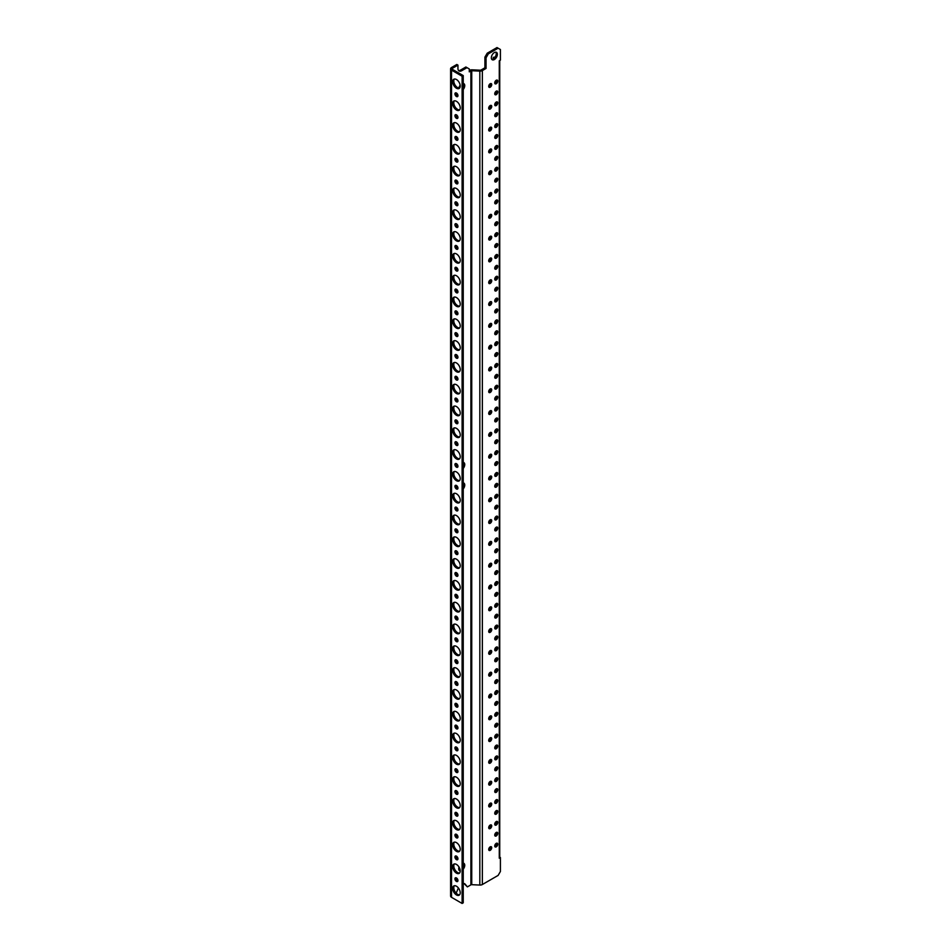 <?xml version="1.0" encoding="UTF-8"?>
<svg xmlns="http://www.w3.org/2000/svg" width="951" height="951" viewBox="0 0 951 951"><rect width="100%" height="100%" fill="white"/><g stroke="black" fill="none" stroke-linecap="round" stroke-linejoin="round"><path stroke-width="1.43" d="M498.134 48.204L497.004 47.55L487.185 53.22L484.915 57.143L486.056 57.797L488.315 53.874L498.134 48.204L500.404 49.511L500.404 60.163L499.275 60.816L499.275 856.887L500.404 857.54L499.275 858.194A1.605 0.927 0 0 0 499.739 857.54L499.739 60.543M464.04 883.527A5.872 3.388 -60 0 1 464.1 883.586L467.369 886.891L470.9 884.858A1.07 0.618 180 0 1 471.744 884.68L479.827 885.06A3.21 1.854 0 0 0 482.359 884.525L498.134 875.407L500.404 871.485L500.404 857.54M462.115 903.45L462.115 76.246L451.535 70.136A3.21 1.854 180 0 1 450.596 68.829L450.596 896.032A3.21 1.854 0 0 0 451.535 897.34L462.115 903.45L463.244 902.796L463.244 75.593L452.296 69.268A1.07 0.618 0 0 1 452.296 68.389L457.954 65.12L457.954 68.52A5.337 3.079 120 0 0 459.06 70.968A5.337 3.079 120 0 0 461.734 70.707L467.024 67.652L469.283 68.959L469.283 71.848L470.9 70.921A1.07 0.618 0 0 1 471.744 70.731L479.827 71.111A3.21 1.854 180 0 0 482.359 70.576L486.056 68.448L484.915 67.794L484.915 57.143M486.056 57.797L486.056 68.448M490.205 850.337A2.14 1.236 120 0 0 491.608 848.458A2.14 1.236 120 0 0 491.275 846.747A2.14 1.236 120 0 0 490.205 846.854A2.14 1.236 120 0 0 488.814 848.732A2.14 1.236 120 0 0 489.135 850.444A2.14 1.236 120 0 0 490.205 850.337M496.244 835.953A2.14 1.236 120 0 0 497.646 834.063A2.14 1.236 120 0 0 497.314 832.351A2.14 1.236 120 0 0 496.244 832.458A2.14 1.236 120 0 0 494.853 834.348A2.14 1.236 120 0 0 495.186 836.06A2.14 1.236 120 0 0 496.244 835.953M488.766 216.59A2.14 1.236 120 0 0 489.135 218.159A2.14 1.236 120 0 0 491.001 217.339A2.14 1.236 120 0 0 491.643 214.938A2.14 1.236 120 0 0 491.275 214.451A2.14 1.236 120 0 0 488.766 216.59M494.365 59.544A4.268 2.473 120 0 0 497.147 55.776A4.268 2.473 120 0 0 496.493 52.353A4.268 2.473 120 0 0 494.365 52.567A4.268 2.473 120 0 0 491.572 56.335A4.268 2.473 120 0 0 492.226 59.758A4.268 2.473 120 0 0 494.365 59.544M490.205 87.23A2.14 1.236 120 0 0 491.608 85.352A2.14 1.236 120 0 0 491.275 83.64A2.14 1.236 120 0 0 490.205 83.747A2.14 1.236 120 0 0 488.814 85.626A2.14 1.236 120 0 0 489.135 87.337A2.14 1.236 120 0 0 490.205 87.23M496.244 83.747A2.14 1.236 120 0 0 497.646 81.857A2.14 1.236 120 0 0 497.314 80.146A2.14 1.236 120 0 0 496.244 80.253A2.14 1.236 120 0 0 494.853 82.143A2.14 1.236 120 0 0 495.186 83.854A2.14 1.236 120 0 0 496.244 83.747M496.244 94.648A2.14 1.236 120 0 0 497.646 92.758A2.14 1.236 120 0 0 497.314 91.046A2.14 1.236 120 0 0 496.244 91.153A2.14 1.236 120 0 0 494.853 93.043A2.14 1.236 120 0 0 495.186 94.755A2.14 1.236 120 0 0 496.244 94.648M496.244 105.549A2.14 1.236 120 0 0 497.646 103.659A2.14 1.236 120 0 0 497.314 101.947A2.14 1.236 120 0 0 496.244 102.054A2.14 1.236 120 0 0 494.853 103.944A2.14 1.236 120 0 0 495.186 105.656A2.14 1.236 120 0 0 496.244 105.549M490.205 109.032A2.14 1.236 120 0 0 491.608 107.154A2.14 1.236 120 0 0 491.275 105.442A2.14 1.236 120 0 0 490.205 105.549A2.14 1.236 120 0 0 488.814 107.427A2.14 1.236 120 0 0 489.135 109.139A2.14 1.236 120 0 0 490.205 109.032M496.244 116.45A2.14 1.236 120 0 0 497.646 114.56A2.14 1.236 120 0 0 497.314 112.848A2.14 1.236 120 0 0 496.244 112.955A2.14 1.236 120 0 0 494.853 114.845A2.14 1.236 120 0 0 495.186 116.557A2.14 1.236 120 0 0 496.244 116.45M496.244 127.351A2.14 1.236 120 0 0 497.646 125.473A2.14 1.236 120 0 0 497.314 123.761A2.14 1.236 120 0 0 496.244 123.856A2.14 1.236 120 0 0 494.853 125.746A2.14 1.236 120 0 0 495.186 127.458A2.14 1.236 120 0 0 496.244 127.351M490.205 130.834A2.14 1.236 120 0 0 491.608 128.956A2.14 1.236 120 0 0 491.275 127.244A2.14 1.236 120 0 0 490.205 127.351A2.14 1.236 120 0 0 488.814 129.229A2.14 1.236 120 0 0 489.135 130.941A2.14 1.236 120 0 0 490.205 130.834M496.244 138.252A2.14 1.236 120 0 0 497.646 136.373A2.14 1.236 120 0 0 497.314 134.662A2.14 1.236 120 0 0 496.244 134.757A2.14 1.236 120 0 0 494.853 136.647A2.14 1.236 120 0 0 495.186 138.359A2.14 1.236 120 0 0 496.244 138.252M496.244 149.152A2.14 1.236 120 0 0 497.646 147.274A2.14 1.236 120 0 0 497.314 145.562A2.14 1.236 120 0 0 496.244 145.669A2.14 1.236 120 0 0 494.853 147.548A2.14 1.236 120 0 0 495.186 149.259A2.14 1.236 120 0 0 496.244 149.152M490.205 152.636A2.14 1.236 120 0 0 491.608 150.757A2.14 1.236 120 0 0 491.275 149.045A2.14 1.236 120 0 0 490.205 149.152A2.14 1.236 120 0 0 488.814 151.031A2.14 1.236 120 0 0 489.135 152.742A2.14 1.236 120 0 0 490.205 152.636M496.244 160.053A2.14 1.236 120 0 0 497.646 158.175A2.14 1.236 120 0 0 497.314 156.463A2.14 1.236 120 0 0 496.244 156.57A2.14 1.236 120 0 0 494.853 158.448A2.14 1.236 120 0 0 495.186 160.16A2.14 1.236 120 0 0 496.244 160.053M496.244 170.954A2.14 1.236 120 0 0 497.646 169.076A2.14 1.236 120 0 0 497.314 167.364A2.14 1.236 120 0 0 496.244 167.471A2.14 1.236 120 0 0 494.853 169.349A2.14 1.236 120 0 0 495.186 171.061A2.14 1.236 120 0 0 496.244 170.954M490.205 174.449A2.14 1.236 120 0 0 491.608 172.559A2.14 1.236 120 0 0 491.275 170.847A2.14 1.236 120 0 0 490.205 170.954A2.14 1.236 120 0 0 488.814 172.832A2.14 1.236 120 0 0 489.135 174.544A2.14 1.236 120 0 0 490.205 174.449M496.244 181.855A2.14 1.236 120 0 0 497.646 179.977A2.14 1.236 120 0 0 497.314 178.265A2.14 1.236 120 0 0 496.244 178.372A2.14 1.236 120 0 0 494.853 180.25A2.14 1.236 120 0 0 495.186 181.962A2.14 1.236 120 0 0 496.244 181.855M496.244 192.756A2.14 1.236 120 0 0 497.646 190.878A2.14 1.236 120 0 0 497.314 189.166A2.14 1.236 120 0 0 496.244 189.273A2.14 1.236 120 0 0 494.853 191.151A2.14 1.236 120 0 0 495.186 192.863A2.14 1.236 120 0 0 496.244 192.756M490.205 196.251A2.14 1.236 120 0 0 491.608 194.361A2.14 1.236 120 0 0 491.275 192.649A2.14 1.236 120 0 0 490.205 192.756A2.14 1.236 120 0 0 488.814 194.646A2.14 1.236 120 0 0 489.135 196.358A2.14 1.236 120 0 0 490.205 196.251M496.244 203.657A2.14 1.236 120 0 0 497.646 201.778A2.14 1.236 120 0 0 497.314 200.067A2.14 1.236 120 0 0 496.244 200.174A2.14 1.236 120 0 0 494.853 202.052A2.14 1.236 120 0 0 495.186 203.764A2.14 1.236 120 0 0 496.244 203.657M490.205 828.535A2.14 1.236 120 0 0 491.608 826.657A2.14 1.236 120 0 0 491.275 824.945A2.14 1.236 120 0 0 490.205 825.052A2.14 1.236 120 0 0 488.814 826.93A2.14 1.236 120 0 0 489.135 828.642A2.14 1.236 120 0 0 490.205 828.535M496.244 825.052A2.14 1.236 120 0 0 497.646 823.162A2.14 1.236 120 0 0 497.314 821.45A2.14 1.236 120 0 0 496.244 821.557A2.14 1.236 120 0 0 494.853 823.435A2.14 1.236 120 0 0 495.186 825.147A2.14 1.236 120 0 0 496.244 825.052M496.244 814.139A2.14 1.236 120 0 0 497.646 812.261A2.14 1.236 120 0 0 497.314 810.549A2.14 1.236 120 0 0 496.244 810.656A2.14 1.236 120 0 0 494.853 812.534A2.14 1.236 120 0 0 495.186 814.246A2.14 1.236 120 0 0 496.244 814.139M490.205 806.733A2.14 1.236 120 0 0 491.608 804.855A2.14 1.236 120 0 0 491.275 803.143A2.14 1.236 120 0 0 490.205 803.238A2.14 1.236 120 0 0 488.814 805.128A2.14 1.236 120 0 0 489.135 806.84A2.14 1.236 120 0 0 490.205 806.733M496.244 803.238A2.14 1.236 120 0 0 497.646 801.36A2.14 1.236 120 0 0 497.314 799.648A2.14 1.236 120 0 0 496.244 799.755A2.14 1.236 120 0 0 494.853 801.634A2.14 1.236 120 0 0 495.186 803.345A2.14 1.236 120 0 0 496.244 803.238M496.244 792.338A2.14 1.236 120 0 0 497.646 790.459A2.14 1.236 120 0 0 497.314 788.748A2.14 1.236 120 0 0 496.244 788.855A2.14 1.236 120 0 0 494.853 790.733A2.14 1.236 120 0 0 495.186 792.445A2.14 1.236 120 0 0 496.244 792.338M490.205 784.932A2.14 1.236 120 0 0 491.608 783.042A2.14 1.236 120 0 0 491.275 781.33A2.14 1.236 120 0 0 490.205 781.437A2.14 1.236 120 0 0 488.814 783.327A2.14 1.236 120 0 0 489.135 785.039A2.14 1.236 120 0 0 490.205 784.932M496.244 781.437A2.14 1.236 120 0 0 497.646 779.558A2.14 1.236 120 0 0 497.314 777.847A2.14 1.236 120 0 0 496.244 777.954A2.14 1.236 120 0 0 494.853 779.832A2.14 1.236 120 0 0 495.186 781.544A2.14 1.236 120 0 0 496.244 781.437M496.244 770.536A2.14 1.236 120 0 0 497.646 768.658A2.14 1.236 120 0 0 497.314 766.946A2.14 1.236 120 0 0 496.244 767.053A2.14 1.236 120 0 0 494.853 768.931A2.14 1.236 120 0 0 495.186 770.643A2.14 1.236 120 0 0 496.244 770.536M490.205 763.13A2.14 1.236 120 0 0 491.608 761.24A2.14 1.236 120 0 0 491.275 759.528A2.14 1.236 120 0 0 490.205 759.635A2.14 1.236 120 0 0 488.814 761.525A2.14 1.236 120 0 0 489.135 763.237A2.14 1.236 120 0 0 490.205 763.13M496.244 759.635A2.14 1.236 120 0 0 497.646 757.757A2.14 1.236 120 0 0 497.314 756.045A2.14 1.236 120 0 0 496.244 756.152A2.14 1.236 120 0 0 494.853 758.03A2.14 1.236 120 0 0 495.186 759.742A2.14 1.236 120 0 0 496.244 759.635M496.244 748.734A2.14 1.236 120 0 0 497.646 746.856A2.14 1.236 120 0 0 497.314 745.144A2.14 1.236 120 0 0 496.244 745.251A2.14 1.236 120 0 0 494.853 747.129A2.14 1.236 120 0 0 495.186 748.841A2.14 1.236 120 0 0 496.244 748.734M490.205 741.328A2.14 1.236 120 0 0 491.608 739.438A2.14 1.236 120 0 0 491.275 737.726A2.14 1.236 120 0 0 490.205 737.833A2.14 1.236 120 0 0 488.814 739.712A2.14 1.236 120 0 0 489.135 741.423A2.14 1.236 120 0 0 490.205 741.328M496.244 737.833A2.14 1.236 120 0 0 497.646 735.955A2.14 1.236 120 0 0 497.314 734.243A2.14 1.236 120 0 0 496.244 734.35A2.14 1.236 120 0 0 494.853 736.229A2.14 1.236 120 0 0 495.186 737.94A2.14 1.236 120 0 0 496.244 737.833M496.244 726.933A2.14 1.236 120 0 0 497.646 725.054A2.14 1.236 120 0 0 497.314 723.342A2.14 1.236 120 0 0 496.244 723.449A2.14 1.236 120 0 0 494.853 725.328A2.14 1.236 120 0 0 495.186 727.039A2.14 1.236 120 0 0 496.244 726.933M490.205 719.515A2.14 1.236 120 0 0 491.608 717.636A2.14 1.236 120 0 0 491.275 715.925A2.14 1.236 120 0 0 490.205 716.032A2.14 1.236 120 0 0 488.814 717.91A2.14 1.236 120 0 0 489.135 719.622A2.14 1.236 120 0 0 490.205 719.515M496.244 716.032A2.14 1.236 120 0 0 497.646 714.153A2.14 1.236 120 0 0 497.314 712.442A2.14 1.236 120 0 0 496.244 712.549A2.14 1.236 120 0 0 494.853 714.427A2.14 1.236 120 0 0 495.186 716.139A2.14 1.236 120 0 0 496.244 716.032M496.244 705.131A2.14 1.236 120 0 0 497.646 703.253A2.14 1.236 120 0 0 497.314 701.541A2.14 1.236 120 0 0 496.244 701.636A2.14 1.236 120 0 0 494.853 703.526A2.14 1.236 120 0 0 495.186 705.238A2.14 1.236 120 0 0 496.244 705.131M490.205 697.713A2.14 1.236 120 0 0 491.608 695.835A2.14 1.236 120 0 0 491.275 694.123A2.14 1.236 120 0 0 490.205 694.23A2.14 1.236 120 0 0 488.814 696.108A2.14 1.236 120 0 0 489.135 697.82A2.14 1.236 120 0 0 490.205 697.713M496.244 694.23A2.14 1.236 120 0 0 497.646 692.352A2.14 1.236 120 0 0 497.314 690.64A2.14 1.236 120 0 0 496.244 690.735A2.14 1.236 120 0 0 494.853 692.625A2.14 1.236 120 0 0 495.186 694.337A2.14 1.236 120 0 0 496.244 694.23M496.244 683.329A2.14 1.236 120 0 0 497.646 681.439A2.14 1.236 120 0 0 497.314 679.727A2.14 1.236 120 0 0 496.244 679.834A2.14 1.236 120 0 0 494.853 681.724A2.14 1.236 120 0 0 495.186 683.436A2.14 1.236 120 0 0 496.244 683.329M490.205 675.911A2.14 1.236 120 0 0 491.608 674.033A2.14 1.236 120 0 0 491.275 672.321A2.14 1.236 120 0 0 490.205 672.428A2.14 1.236 120 0 0 488.814 674.307A2.14 1.236 120 0 0 489.135 676.018A2.14 1.236 120 0 0 490.205 675.911M496.244 672.428A2.14 1.236 120 0 0 497.646 670.538A2.14 1.236 120 0 0 497.314 668.826A2.14 1.236 120 0 0 496.244 668.933A2.14 1.236 120 0 0 494.853 670.824A2.14 1.236 120 0 0 495.186 672.535A2.14 1.236 120 0 0 496.244 672.428M496.244 661.527A2.14 1.236 120 0 0 497.646 659.637A2.14 1.236 120 0 0 497.314 657.926A2.14 1.236 120 0 0 496.244 658.033A2.14 1.236 120 0 0 494.853 659.923A2.14 1.236 120 0 0 495.186 661.634A2.14 1.236 120 0 0 496.244 661.527M490.205 654.11A2.14 1.236 120 0 0 491.608 652.231A2.14 1.236 120 0 0 491.275 650.52A2.14 1.236 120 0 0 490.205 650.627A2.14 1.236 120 0 0 488.814 652.505A2.14 1.236 120 0 0 489.135 654.217A2.14 1.236 120 0 0 490.205 654.11M496.244 650.627A2.14 1.236 120 0 0 497.646 648.737A2.14 1.236 120 0 0 497.314 647.025A2.14 1.236 120 0 0 496.244 647.132A2.14 1.236 120 0 0 494.853 649.022A2.14 1.236 120 0 0 495.186 650.734A2.14 1.236 120 0 0 496.244 650.627M496.244 639.726A2.14 1.236 120 0 0 497.646 637.836A2.14 1.236 120 0 0 497.314 636.124A2.14 1.236 120 0 0 496.244 636.231A2.14 1.236 120 0 0 494.853 638.109A2.14 1.236 120 0 0 495.186 639.821A2.14 1.236 120 0 0 496.244 639.726M490.205 632.308A2.14 1.236 120 0 0 491.608 630.43A2.14 1.236 120 0 0 491.275 628.718A2.14 1.236 120 0 0 490.205 628.825A2.14 1.236 120 0 0 488.814 630.703A2.14 1.236 120 0 0 489.135 632.415A2.14 1.236 120 0 0 490.205 632.308M496.244 628.825A2.14 1.236 120 0 0 497.646 626.935A2.14 1.236 120 0 0 497.314 625.223A2.14 1.236 120 0 0 496.244 625.33A2.14 1.236 120 0 0 494.853 627.208A2.14 1.236 120 0 0 495.186 628.92A2.14 1.236 120 0 0 496.244 628.825M496.244 617.912A2.14 1.236 120 0 0 497.646 616.034A2.14 1.236 120 0 0 497.314 614.322A2.14 1.236 120 0 0 496.244 614.429A2.14 1.236 120 0 0 494.853 616.307A2.14 1.236 120 0 0 495.186 618.019A2.14 1.236 120 0 0 496.244 617.912M490.205 610.506A2.14 1.236 120 0 0 491.608 608.616A2.14 1.236 120 0 0 491.275 606.904A2.14 1.236 120 0 0 490.205 607.011A2.14 1.236 120 0 0 488.814 608.902A2.14 1.236 120 0 0 489.135 610.613A2.14 1.236 120 0 0 490.205 610.506M496.244 607.011A2.14 1.236 120 0 0 497.646 605.133A2.14 1.236 120 0 0 497.314 603.421A2.14 1.236 120 0 0 496.244 603.528A2.14 1.236 120 0 0 494.853 605.407A2.14 1.236 120 0 0 495.186 607.118A2.14 1.236 120 0 0 496.244 607.011M496.244 596.111A2.14 1.236 120 0 0 497.646 594.232A2.14 1.236 120 0 0 497.314 592.521A2.14 1.236 120 0 0 496.244 592.628A2.14 1.236 120 0 0 494.853 594.506A2.14 1.236 120 0 0 495.186 596.218A2.14 1.236 120 0 0 496.244 596.111M490.205 588.705A2.14 1.236 120 0 0 491.608 586.815A2.14 1.236 120 0 0 491.275 585.103A2.14 1.236 120 0 0 490.205 585.21A2.14 1.236 120 0 0 488.814 587.1A2.14 1.236 120 0 0 489.135 588.812A2.14 1.236 120 0 0 490.205 588.705M496.244 585.21A2.14 1.236 120 0 0 497.646 583.332A2.14 1.236 120 0 0 497.314 581.62A2.14 1.236 120 0 0 496.244 581.727A2.14 1.236 120 0 0 494.853 583.605A2.14 1.236 120 0 0 495.186 585.317A2.14 1.236 120 0 0 496.244 585.21M496.244 574.309A2.14 1.236 120 0 0 497.646 572.431A2.14 1.236 120 0 0 497.314 570.719A2.14 1.236 120 0 0 496.244 570.826A2.14 1.236 120 0 0 494.853 572.704A2.14 1.236 120 0 0 495.186 574.416A2.14 1.236 120 0 0 496.244 574.309M490.205 566.903A2.14 1.236 120 0 0 491.608 565.013A2.14 1.236 120 0 0 491.275 563.301A2.14 1.236 120 0 0 490.205 563.408A2.14 1.236 120 0 0 488.814 565.298A2.14 1.236 120 0 0 489.135 567.01A2.14 1.236 120 0 0 490.205 566.903M496.244 563.408A2.14 1.236 120 0 0 497.646 561.53A2.14 1.236 120 0 0 497.314 559.818A2.14 1.236 120 0 0 496.244 559.925A2.14 1.236 120 0 0 494.853 561.803A2.14 1.236 120 0 0 495.186 563.515A2.14 1.236 120 0 0 496.244 563.408M496.244 552.507A2.14 1.236 120 0 0 497.646 550.629A2.14 1.236 120 0 0 497.314 548.917A2.14 1.236 120 0 0 496.244 549.024A2.14 1.236 120 0 0 494.853 550.902A2.14 1.236 120 0 0 495.186 552.614A2.14 1.236 120 0 0 496.244 552.507M490.205 545.101A2.14 1.236 120 0 0 491.608 543.211A2.14 1.236 120 0 0 491.275 541.499A2.14 1.236 120 0 0 490.205 541.606A2.14 1.236 120 0 0 488.814 543.485A2.14 1.236 120 0 0 489.135 545.196A2.14 1.236 120 0 0 490.205 545.101M496.244 541.606A2.14 1.236 120 0 0 497.646 539.728A2.14 1.236 120 0 0 497.314 538.016A2.14 1.236 120 0 0 496.244 538.123A2.14 1.236 120 0 0 494.853 540.002A2.14 1.236 120 0 0 495.186 541.713A2.14 1.236 120 0 0 496.244 541.606M496.244 530.706A2.14 1.236 120 0 0 497.646 528.827A2.14 1.236 120 0 0 497.314 527.116A2.14 1.236 120 0 0 496.244 527.223A2.14 1.236 120 0 0 494.853 529.101A2.14 1.236 120 0 0 495.186 530.813A2.14 1.236 120 0 0 496.244 530.706M490.205 523.288A2.14 1.236 120 0 0 491.608 521.41A2.14 1.236 120 0 0 491.275 519.698A2.14 1.236 120 0 0 490.205 519.805A2.14 1.236 120 0 0 488.814 521.683A2.14 1.236 120 0 0 489.135 523.395A2.14 1.236 120 0 0 490.205 523.288M496.244 519.805A2.14 1.236 120 0 0 497.646 517.926A2.14 1.236 120 0 0 497.314 516.215A2.14 1.236 120 0 0 496.244 516.31A2.14 1.236 120 0 0 494.853 518.2A2.14 1.236 120 0 0 495.186 519.912A2.14 1.236 120 0 0 496.244 519.805M496.244 508.904A2.14 1.236 120 0 0 497.646 507.026A2.14 1.236 120 0 0 497.314 505.314A2.14 1.236 120 0 0 496.244 505.409A2.14 1.236 120 0 0 494.853 507.299A2.14 1.236 120 0 0 495.186 509.011A2.14 1.236 120 0 0 496.244 508.904M490.205 501.486A2.14 1.236 120 0 0 491.608 499.608A2.14 1.236 120 0 0 491.275 497.896A2.14 1.236 120 0 0 490.205 498.003A2.14 1.236 120 0 0 488.814 499.881A2.14 1.236 120 0 0 489.135 501.593A2.14 1.236 120 0 0 490.205 501.486M496.244 498.003A2.14 1.236 120 0 0 497.646 496.113A2.14 1.236 120 0 0 497.314 494.401A2.14 1.236 120 0 0 496.244 494.508A2.14 1.236 120 0 0 494.853 496.398A2.14 1.236 120 0 0 495.186 498.11A2.14 1.236 120 0 0 496.244 498.003M496.244 487.102A2.14 1.236 120 0 0 497.646 485.212A2.14 1.236 120 0 0 497.314 483.5A2.14 1.236 120 0 0 496.244 483.607A2.14 1.236 120 0 0 494.853 485.497A2.14 1.236 120 0 0 495.186 487.209A2.14 1.236 120 0 0 496.244 487.102M490.205 479.684A2.14 1.236 120 0 0 491.608 477.806A2.14 1.236 120 0 0 491.275 476.094A2.14 1.236 120 0 0 490.205 476.201A2.14 1.236 120 0 0 488.814 478.08A2.14 1.236 120 0 0 489.135 479.791A2.14 1.236 120 0 0 490.205 479.684M496.244 476.201A2.14 1.236 120 0 0 497.646 474.311A2.14 1.236 120 0 0 497.314 472.599A2.14 1.236 120 0 0 496.244 472.706A2.14 1.236 120 0 0 494.853 474.597A2.14 1.236 120 0 0 495.186 476.308A2.14 1.236 120 0 0 496.244 476.201M496.244 465.301A2.14 1.236 120 0 0 497.646 463.41A2.14 1.236 120 0 0 497.314 461.699A2.14 1.236 120 0 0 496.244 461.806A2.14 1.236 120 0 0 494.853 463.696A2.14 1.236 120 0 0 495.186 465.408A2.14 1.236 120 0 0 496.244 465.301M490.205 457.883A2.14 1.236 120 0 0 491.608 456.005A2.14 1.236 120 0 0 491.275 454.293A2.14 1.236 120 0 0 490.205 454.4A2.14 1.236 120 0 0 488.814 456.278A2.14 1.236 120 0 0 489.135 457.99A2.14 1.236 120 0 0 490.205 457.883M496.244 454.4A2.14 1.236 120 0 0 497.646 452.51A2.14 1.236 120 0 0 497.314 450.798A2.14 1.236 120 0 0 496.244 450.905A2.14 1.236 120 0 0 494.853 452.783A2.14 1.236 120 0 0 495.186 454.495A2.14 1.236 120 0 0 496.244 454.4M496.244 443.499A2.14 1.236 120 0 0 497.646 441.609A2.14 1.236 120 0 0 497.314 439.897A2.14 1.236 120 0 0 496.244 440.004A2.14 1.236 120 0 0 494.853 441.882A2.14 1.236 120 0 0 495.186 443.594A2.14 1.236 120 0 0 496.244 443.499M490.205 436.081A2.14 1.236 120 0 0 491.608 434.203A2.14 1.236 120 0 0 491.275 432.491A2.14 1.236 120 0 0 490.205 432.586A2.14 1.236 120 0 0 488.814 434.476A2.14 1.236 120 0 0 489.135 436.188A2.14 1.236 120 0 0 490.205 436.081M496.244 432.586A2.14 1.236 120 0 0 497.646 430.708A2.14 1.236 120 0 0 497.314 428.996A2.14 1.236 120 0 0 496.244 429.103A2.14 1.236 120 0 0 494.853 430.981A2.14 1.236 120 0 0 495.186 432.693A2.14 1.236 120 0 0 496.244 432.586M496.244 421.685A2.14 1.236 120 0 0 497.646 419.807A2.14 1.236 120 0 0 497.314 418.095A2.14 1.236 120 0 0 496.244 418.202A2.14 1.236 120 0 0 494.853 420.08A2.14 1.236 120 0 0 495.186 421.792A2.14 1.236 120 0 0 496.244 421.685M490.205 414.279A2.14 1.236 120 0 0 491.608 412.389A2.14 1.236 120 0 0 491.275 410.677A2.14 1.236 120 0 0 490.205 410.784A2.14 1.236 120 0 0 488.814 412.675A2.14 1.236 120 0 0 489.135 414.386A2.14 1.236 120 0 0 490.205 414.279M496.244 410.784A2.14 1.236 120 0 0 497.646 408.906A2.14 1.236 120 0 0 497.314 407.194A2.14 1.236 120 0 0 496.244 407.301A2.14 1.236 120 0 0 494.853 409.18A2.14 1.236 120 0 0 495.186 410.891A2.14 1.236 120 0 0 496.244 410.784M496.244 399.884A2.14 1.236 120 0 0 497.646 398.005A2.14 1.236 120 0 0 497.314 396.294A2.14 1.236 120 0 0 496.244 396.401A2.14 1.236 120 0 0 494.853 398.279A2.14 1.236 120 0 0 495.186 399.991A2.14 1.236 120 0 0 496.244 399.884M490.205 392.478A2.14 1.236 120 0 0 491.608 390.588A2.14 1.236 120 0 0 491.275 388.876A2.14 1.236 120 0 0 490.205 388.983A2.14 1.236 120 0 0 488.814 390.873A2.14 1.236 120 0 0 489.135 392.585A2.14 1.236 120 0 0 490.205 392.478M496.244 388.983A2.14 1.236 120 0 0 497.646 387.105A2.14 1.236 120 0 0 497.314 385.393A2.14 1.236 120 0 0 496.244 385.5A2.14 1.236 120 0 0 494.853 387.378A2.14 1.236 120 0 0 495.186 389.09A2.14 1.236 120 0 0 496.244 388.983M496.244 378.082A2.14 1.236 120 0 0 497.646 376.204A2.14 1.236 120 0 0 497.314 374.492A2.14 1.236 120 0 0 496.244 374.599A2.14 1.236 120 0 0 494.853 376.477A2.14 1.236 120 0 0 495.186 378.189A2.14 1.236 120 0 0 496.244 378.082M490.205 370.676A2.14 1.236 120 0 0 491.608 368.786A2.14 1.236 120 0 0 491.275 367.074A2.14 1.236 120 0 0 490.205 367.181A2.14 1.236 120 0 0 488.814 369.059A2.14 1.236 120 0 0 489.135 370.771A2.14 1.236 120 0 0 490.205 370.676M496.244 367.181A2.14 1.236 120 0 0 497.646 365.303A2.14 1.236 120 0 0 497.314 363.591A2.14 1.236 120 0 0 496.244 363.698A2.14 1.236 120 0 0 494.853 365.576A2.14 1.236 120 0 0 495.186 367.288A2.14 1.236 120 0 0 496.244 367.181M496.244 356.28A2.14 1.236 120 0 0 497.646 354.402A2.14 1.236 120 0 0 497.314 352.69A2.14 1.236 120 0 0 496.244 352.797A2.14 1.236 120 0 0 494.853 354.675A2.14 1.236 120 0 0 495.186 356.387A2.14 1.236 120 0 0 496.244 356.28M490.205 348.862A2.14 1.236 120 0 0 491.608 346.984A2.14 1.236 120 0 0 491.275 345.272A2.14 1.236 120 0 0 490.205 345.379A2.14 1.236 120 0 0 488.814 347.258A2.14 1.236 120 0 0 489.135 348.969A2.14 1.236 120 0 0 490.205 348.862M496.244 345.379A2.14 1.236 120 0 0 497.646 343.501A2.14 1.236 120 0 0 497.314 341.789A2.14 1.236 120 0 0 496.244 341.896A2.14 1.236 120 0 0 494.853 343.775A2.14 1.236 120 0 0 495.186 345.486A2.14 1.236 120 0 0 496.244 345.379M496.244 334.479A2.14 1.236 120 0 0 497.646 332.6A2.14 1.236 120 0 0 497.314 330.889A2.14 1.236 120 0 0 496.244 330.984A2.14 1.236 120 0 0 494.853 332.874A2.14 1.236 120 0 0 495.186 334.586A2.14 1.236 120 0 0 496.244 334.479M490.205 327.061A2.14 1.236 120 0 0 491.608 325.183A2.14 1.236 120 0 0 491.275 323.471A2.14 1.236 120 0 0 490.205 323.578A2.14 1.236 120 0 0 488.814 325.456A2.14 1.236 120 0 0 489.135 327.168A2.14 1.236 120 0 0 490.205 327.061M496.244 323.578A2.14 1.236 120 0 0 497.646 321.7A2.14 1.236 120 0 0 497.314 319.988A2.14 1.236 120 0 0 496.244 320.083A2.14 1.236 120 0 0 494.853 321.973A2.14 1.236 120 0 0 495.186 323.685A2.14 1.236 120 0 0 496.244 323.578M496.244 312.677A2.14 1.236 120 0 0 497.646 310.787A2.14 1.236 120 0 0 497.314 309.075A2.14 1.236 120 0 0 496.244 309.182A2.14 1.236 120 0 0 494.853 311.072A2.14 1.236 120 0 0 495.186 312.784A2.14 1.236 120 0 0 496.244 312.677M490.205 305.259A2.14 1.236 120 0 0 491.608 303.381A2.14 1.236 120 0 0 491.275 301.669A2.14 1.236 120 0 0 490.205 301.776A2.14 1.236 120 0 0 488.814 303.654A2.14 1.236 120 0 0 489.135 305.366A2.14 1.236 120 0 0 490.205 305.259M496.244 301.776A2.14 1.236 120 0 0 497.646 299.886A2.14 1.236 120 0 0 497.314 298.174A2.14 1.236 120 0 0 496.244 298.281A2.14 1.236 120 0 0 494.853 300.171A2.14 1.236 120 0 0 495.186 301.883A2.14 1.236 120 0 0 496.244 301.776M496.244 290.875A2.14 1.236 120 0 0 497.646 288.985A2.14 1.236 120 0 0 497.314 287.273A2.14 1.236 120 0 0 496.244 287.38A2.14 1.236 120 0 0 494.853 289.27A2.14 1.236 120 0 0 495.186 290.982A2.14 1.236 120 0 0 496.244 290.875M490.205 283.457A2.14 1.236 120 0 0 491.608 281.579A2.14 1.236 120 0 0 491.275 279.867A2.14 1.236 120 0 0 490.205 279.974A2.14 1.236 120 0 0 488.814 281.853A2.14 1.236 120 0 0 489.135 283.564A2.14 1.236 120 0 0 490.205 283.457M496.244 279.974A2.14 1.236 120 0 0 497.646 278.084A2.14 1.236 120 0 0 497.314 276.372A2.14 1.236 120 0 0 496.244 276.479A2.14 1.236 120 0 0 494.853 278.37A2.14 1.236 120 0 0 495.186 280.081A2.14 1.236 120 0 0 496.244 279.974M496.244 269.074A2.14 1.236 120 0 0 497.646 267.183A2.14 1.236 120 0 0 497.314 265.472A2.14 1.236 120 0 0 496.244 265.579A2.14 1.236 120 0 0 494.853 267.469A2.14 1.236 120 0 0 495.186 269.181A2.14 1.236 120 0 0 496.244 269.074M490.205 261.656A2.14 1.236 120 0 0 491.608 259.778A2.14 1.236 120 0 0 491.275 258.066A2.14 1.236 120 0 0 490.205 258.173A2.14 1.236 120 0 0 488.814 260.051A2.14 1.236 120 0 0 489.135 261.763A2.14 1.236 120 0 0 490.205 261.656M496.244 258.173A2.14 1.236 120 0 0 497.646 256.283A2.14 1.236 120 0 0 497.314 254.571A2.14 1.236 120 0 0 496.244 254.678A2.14 1.236 120 0 0 494.853 256.556A2.14 1.236 120 0 0 495.186 258.268A2.14 1.236 120 0 0 496.244 258.173M496.244 247.26A2.14 1.236 120 0 0 497.646 245.382A2.14 1.236 120 0 0 497.314 243.67A2.14 1.236 120 0 0 496.244 243.777A2.14 1.236 120 0 0 494.853 245.655A2.14 1.236 120 0 0 495.186 247.367A2.14 1.236 120 0 0 496.244 247.26M490.205 239.854A2.14 1.236 120 0 0 491.608 237.976A2.14 1.236 120 0 0 491.275 236.264A2.14 1.236 120 0 0 490.205 236.359A2.14 1.236 120 0 0 488.814 238.249A2.14 1.236 120 0 0 489.135 239.961A2.14 1.236 120 0 0 490.205 239.854M496.244 236.359A2.14 1.236 120 0 0 497.646 234.481A2.14 1.236 120 0 0 497.314 232.769A2.14 1.236 120 0 0 496.244 232.876A2.14 1.236 120 0 0 494.853 234.754A2.14 1.236 120 0 0 495.186 236.466A2.14 1.236 120 0 0 496.244 236.359M496.244 225.458A2.14 1.236 120 0 0 497.646 223.58A2.14 1.236 120 0 0 497.314 221.868A2.14 1.236 120 0 0 496.244 221.975A2.14 1.236 120 0 0 494.853 223.854A2.14 1.236 120 0 0 495.186 225.565A2.14 1.236 120 0 0 496.244 225.458M494.817 213.107A2.14 1.236 120 0 0 495.186 214.664A2.14 1.236 120 0 0 497.04 213.844A2.14 1.236 120 0 0 497.682 211.443A2.14 1.236 120 0 0 497.314 210.967A2.14 1.236 120 0 0 494.817 213.107M496.244 846.854A2.14 1.236 120 0 0 497.646 844.963A2.14 1.236 120 0 0 497.314 843.252A2.14 1.236 120 0 0 496.244 843.359A2.14 1.236 120 0 0 494.853 845.249A2.14 1.236 120 0 0 495.186 846.961A2.14 1.236 120 0 0 496.244 846.854M496.588 843.204A2.14 1.236 -60 0 1 495.114 846.2A2.14 1.236 -60 0 1 494.782 846.342M469.283 70.54L469.604 70.362A3.21 1.854 180 0 1 472.124 69.827L480.219 70.196A1.07 0.618 0 0 0 481.051 70.017L484.915 67.794M490.55 846.699A2.14 1.236 -60 0 1 489.076 849.683A2.14 1.236 -60 0 1 488.731 849.837M496.588 832.303A2.14 1.236 -60 0 1 495.114 835.299A2.14 1.236 -60 0 1 494.782 835.442M490.55 214.415A2.14 1.236 -60 0 1 488.731 217.541M495.851 52.162A4.268 2.473 -60 0 1 493.224 58.891A4.268 2.473 -60 0 1 491.738 59.295M490.55 83.593A2.14 1.236 -60 0 1 489.076 86.577A2.14 1.236 -60 0 1 488.731 86.731M496.588 80.098A2.14 1.236 -60 0 1 495.114 83.094A2.14 1.236 -60 0 1 494.782 83.236M496.588 91.011A2.14 1.236 -60 0 1 495.114 93.994A2.14 1.236 -60 0 1 494.782 94.137M496.588 101.912A2.14 1.236 -60 0 1 495.114 104.895A2.14 1.236 -60 0 1 494.782 105.038M490.55 105.395A2.14 1.236 -60 0 1 489.076 108.378A2.14 1.236 -60 0 1 488.731 108.533M496.588 112.812A2.14 1.236 -60 0 1 495.114 115.796A2.14 1.236 -60 0 1 494.782 115.951M496.588 123.713A2.14 1.236 -60 0 1 495.114 126.697A2.14 1.236 -60 0 1 494.782 126.852M490.55 127.196A2.14 1.236 -60 0 1 489.076 130.18A2.14 1.236 -60 0 1 488.731 130.335M496.588 134.614A2.14 1.236 -60 0 1 495.114 137.598A2.14 1.236 -60 0 1 494.782 137.752M496.588 145.515A2.14 1.236 -60 0 1 495.114 148.499A2.14 1.236 -60 0 1 494.782 148.653M490.55 148.998A2.14 1.236 -60 0 1 489.076 151.982A2.14 1.236 -60 0 1 488.731 152.136M496.588 156.416A2.14 1.236 -60 0 1 495.114 159.399A2.14 1.236 -60 0 1 494.782 159.554M496.588 167.317A2.14 1.236 -60 0 1 495.114 170.3A2.14 1.236 -60 0 1 494.782 170.455M490.55 170.8A2.14 1.236 -60 0 1 489.076 173.795A2.14 1.236 -60 0 1 488.731 173.938M496.588 178.217A2.14 1.236 -60 0 1 495.114 181.201A2.14 1.236 -60 0 1 494.782 181.356M496.588 189.118A2.14 1.236 -60 0 1 495.114 192.102A2.14 1.236 -60 0 1 494.782 192.257M490.55 192.601A2.14 1.236 -60 0 1 489.076 195.597A2.14 1.236 -60 0 1 488.731 195.74M496.588 200.019A2.14 1.236 -60 0 1 495.114 203.003A2.14 1.236 -60 0 1 494.782 203.157M490.55 824.897A2.14 1.236 -60 0 1 489.076 827.881A2.14 1.236 -60 0 1 488.731 828.036M496.588 821.402A2.14 1.236 -60 0 1 495.114 824.398A2.14 1.236 -60 0 1 494.782 824.541M496.588 810.502A2.14 1.236 -60 0 1 495.114 813.485A2.14 1.236 -60 0 1 494.782 813.64M490.55 803.096A2.14 1.236 -60 0 1 489.076 806.079A2.14 1.236 -60 0 1 488.731 806.234M496.588 799.601A2.14 1.236 -60 0 1 495.114 802.585A2.14 1.236 -60 0 1 494.782 802.739M496.588 788.7A2.14 1.236 -60 0 1 495.114 791.684A2.14 1.236 -60 0 1 494.782 791.838M490.55 781.294A2.14 1.236 -60 0 1 489.076 784.278A2.14 1.236 -60 0 1 488.731 784.42M496.588 777.799A2.14 1.236 -60 0 1 495.114 780.783A2.14 1.236 -60 0 1 494.782 780.937M496.588 766.898A2.14 1.236 -60 0 1 495.114 769.882A2.14 1.236 -60 0 1 494.782 770.037M490.55 759.48A2.14 1.236 -60 0 1 489.076 762.476A2.14 1.236 -60 0 1 488.731 762.619M496.588 755.997A2.14 1.236 -60 0 1 495.114 758.981A2.14 1.236 -60 0 1 494.782 759.136M496.588 745.097A2.14 1.236 -60 0 1 495.114 748.08A2.14 1.236 -60 0 1 494.782 748.235M490.55 737.679A2.14 1.236 -60 0 1 489.076 740.674A2.14 1.236 -60 0 1 488.731 740.817M496.588 734.196A2.14 1.236 -60 0 1 495.114 737.18A2.14 1.236 -60 0 1 494.782 737.334M496.588 723.295A2.14 1.236 -60 0 1 495.114 726.279A2.14 1.236 -60 0 1 494.782 726.433M490.55 715.877A2.14 1.236 -60 0 1 489.076 718.861A2.14 1.236 -60 0 1 488.731 719.015M496.588 712.394A2.14 1.236 -60 0 1 495.114 715.378A2.14 1.236 -60 0 1 494.782 715.532M496.588 701.493A2.14 1.236 -60 0 1 495.114 704.477A2.14 1.236 -60 0 1 494.782 704.632M490.55 694.075A2.14 1.236 -60 0 1 489.076 697.059A2.14 1.236 -60 0 1 488.731 697.214M496.588 690.592A2.14 1.236 -60 0 1 495.114 693.576A2.14 1.236 -60 0 1 494.782 693.731M496.588 679.692A2.14 1.236 -60 0 1 495.114 682.675A2.14 1.236 -60 0 1 494.782 682.83M490.55 672.274A2.14 1.236 -60 0 1 489.076 675.258A2.14 1.236 -60 0 1 488.731 675.412M496.588 668.791A2.14 1.236 -60 0 1 495.114 671.775A2.14 1.236 -60 0 1 494.782 671.917M496.588 657.89A2.14 1.236 -60 0 1 495.114 660.874A2.14 1.236 -60 0 1 494.782 661.016M490.55 650.472A2.14 1.236 -60 0 1 489.076 653.456A2.14 1.236 -60 0 1 488.731 653.61M496.588 646.977A2.14 1.236 -60 0 1 495.114 649.973A2.14 1.236 -60 0 1 494.782 650.115M496.588 636.076A2.14 1.236 -60 0 1 495.114 639.072A2.14 1.236 -60 0 1 494.782 639.215M490.55 628.67A2.14 1.236 -60 0 1 489.076 631.654A2.14 1.236 -60 0 1 488.731 631.809M496.588 625.176A2.14 1.236 -60 0 1 495.114 628.159A2.14 1.236 -60 0 1 494.782 628.314M496.588 614.275A2.14 1.236 -60 0 1 495.114 617.258A2.14 1.236 -60 0 1 494.782 617.413M490.55 606.869A2.14 1.236 -60 0 1 489.076 609.853A2.14 1.236 -60 0 1 488.731 610.007M496.588 603.374A2.14 1.236 -60 0 1 495.114 606.358A2.14 1.236 -60 0 1 494.782 606.512M496.588 592.473A2.14 1.236 -60 0 1 495.114 595.457A2.14 1.236 -60 0 1 494.782 595.611M490.55 585.067A2.14 1.236 -60 0 1 489.076 588.051A2.14 1.236 -60 0 1 488.731 588.193M496.588 581.572A2.14 1.236 -60 0 1 495.114 584.556A2.14 1.236 -60 0 1 494.782 584.71M496.588 570.671A2.14 1.236 -60 0 1 495.114 573.655A2.14 1.236 -60 0 1 494.782 573.81M490.55 563.254A2.14 1.236 -60 0 1 489.076 566.249A2.14 1.236 -60 0 1 488.731 566.392M496.588 559.77A2.14 1.236 -60 0 1 495.114 562.754A2.14 1.236 -60 0 1 494.782 562.909M496.588 548.87A2.14 1.236 -60 0 1 495.114 551.853A2.14 1.236 -60 0 1 494.782 552.008M490.55 541.452A2.14 1.236 -60 0 1 489.076 544.436A2.14 1.236 -60 0 1 488.731 544.59M496.588 537.969A2.14 1.236 -60 0 1 495.114 540.953A2.14 1.236 -60 0 1 494.782 541.107M496.588 527.068A2.14 1.236 -60 0 1 495.114 530.052A2.14 1.236 -60 0 1 494.782 530.206M490.55 519.65A2.14 1.236 -60 0 1 489.076 522.634A2.14 1.236 -60 0 1 488.731 522.788M496.588 516.167A2.14 1.236 -60 0 1 495.114 519.151A2.14 1.236 -60 0 1 494.782 519.305M496.588 505.266A2.14 1.236 -60 0 1 495.114 508.25A2.14 1.236 -60 0 1 494.782 508.405M490.55 497.849A2.14 1.236 -60 0 1 489.076 500.832A2.14 1.236 -60 0 1 488.731 500.987M496.588 494.365A2.14 1.236 -60 0 1 495.114 497.349A2.14 1.236 -60 0 1 494.782 497.504M496.588 483.465A2.14 1.236 -60 0 1 495.114 486.448A2.14 1.236 -60 0 1 494.782 486.591M490.55 476.047A2.14 1.236 -60 0 1 489.076 479.031A2.14 1.236 -60 0 1 488.731 479.185M496.588 472.564A2.14 1.236 -60 0 1 495.114 475.548A2.14 1.236 -60 0 1 494.782 475.69M496.588 461.651A2.14 1.236 -60 0 1 495.114 464.647A2.14 1.236 -60 0 1 494.782 464.789M490.55 454.245A2.14 1.236 -60 0 1 489.076 457.229A2.14 1.236 -60 0 1 488.731 457.383M496.588 450.75A2.14 1.236 -60 0 1 495.114 453.746A2.14 1.236 -60 0 1 494.782 453.889M496.588 439.849A2.14 1.236 -60 0 1 495.114 442.845A2.14 1.236 -60 0 1 494.782 442.988M490.55 432.443A2.14 1.236 -60 0 1 489.076 435.427A2.14 1.236 -60 0 1 488.731 435.582M496.588 428.949A2.14 1.236 -60 0 1 495.114 431.932A2.14 1.236 -60 0 1 494.782 432.087M496.588 418.048A2.14 1.236 -60 0 1 495.114 421.031A2.14 1.236 -60 0 1 494.782 421.186M490.55 410.642A2.14 1.236 -60 0 1 489.076 413.626A2.14 1.236 -60 0 1 488.731 413.78M496.588 407.147A2.14 1.236 -60 0 1 495.114 410.131A2.14 1.236 -60 0 1 494.782 410.285M496.588 396.246A2.14 1.236 -60 0 1 495.114 399.23A2.14 1.236 -60 0 1 494.782 399.384M490.55 388.84A2.14 1.236 -60 0 1 489.076 391.824A2.14 1.236 -60 0 1 488.731 391.967M496.588 385.345A2.14 1.236 -60 0 1 495.114 388.329A2.14 1.236 -60 0 1 494.782 388.483M496.588 374.444A2.14 1.236 -60 0 1 495.114 377.428A2.14 1.236 -60 0 1 494.782 377.583M490.55 367.027A2.14 1.236 -60 0 1 489.076 370.022A2.14 1.236 -60 0 1 488.731 370.165M496.588 363.544A2.14 1.236 -60 0 1 495.114 366.527A2.14 1.236 -60 0 1 494.782 366.682M496.588 352.643A2.14 1.236 -60 0 1 495.114 355.626A2.14 1.236 -60 0 1 494.782 355.781M490.55 345.225A2.14 1.236 -60 0 1 489.076 348.209A2.14 1.236 -60 0 1 488.731 348.363M496.588 341.742A2.14 1.236 -60 0 1 495.114 344.726A2.14 1.236 -60 0 1 494.782 344.88M496.588 330.841A2.14 1.236 -60 0 1 495.114 333.825A2.14 1.236 -60 0 1 494.782 333.979M490.55 323.423A2.14 1.236 -60 0 1 489.076 326.407A2.14 1.236 -60 0 1 488.731 326.562M496.588 319.94A2.14 1.236 -60 0 1 495.114 322.924A2.14 1.236 -60 0 1 494.782 323.078M496.588 309.039A2.14 1.236 -60 0 1 495.114 312.023A2.14 1.236 -60 0 1 494.782 312.178M490.55 301.622A2.14 1.236 -60 0 1 489.076 304.605A2.14 1.236 -60 0 1 488.731 304.76M496.588 298.139A2.14 1.236 -60 0 1 495.114 301.122A2.14 1.236 -60 0 1 494.782 301.265M496.588 287.238A2.14 1.236 -60 0 1 495.114 290.221A2.14 1.236 -60 0 1 494.782 290.364M490.55 279.82A2.14 1.236 -60 0 1 489.076 282.804A2.14 1.236 -60 0 1 488.731 282.958M496.588 276.325A2.14 1.236 -60 0 1 495.114 279.321A2.14 1.236 -60 0 1 494.782 279.463M496.588 265.424A2.14 1.236 -60 0 1 495.114 268.42A2.14 1.236 -60 0 1 494.782 268.562M490.55 258.018A2.14 1.236 -60 0 1 489.076 261.002A2.14 1.236 -60 0 1 488.731 261.156M496.588 254.523A2.14 1.236 -60 0 1 495.114 257.519A2.14 1.236 -60 0 1 494.782 257.662M496.588 243.622A2.14 1.236 -60 0 1 495.114 246.606A2.14 1.236 -60 0 1 494.782 246.761M490.55 236.217A2.14 1.236 -60 0 1 489.076 239.2A2.14 1.236 -60 0 1 488.731 239.355M496.588 232.722A2.14 1.236 -60 0 1 495.114 235.705A2.14 1.236 -60 0 1 494.782 235.86M496.588 221.821A2.14 1.236 -60 0 1 495.114 224.805A2.14 1.236 -60 0 1 494.782 224.959M496.588 210.92A2.14 1.236 -60 0 1 494.782 214.058M458.56 70.54A5.337 3.079 -60 0 0 460.605 70.053L465.883 66.998L467.024 67.652M457.954 65.12L456.825 64.466L451.535 67.521A3.21 1.854 180 0 0 450.596 68.829M463.244 83.498A4.268 2.473 -60 0 1 463.244 86.862M463.244 486.294A4.268 2.473 120 0 0 463.244 482.93A4.268 2.473 120 0 1 463.862 483.096A4.268 2.473 120 0 1 463.244 488.945M463.244 465.8A4.268 2.473 120 0 0 463.244 462.436A4.268 2.473 120 0 1 463.862 462.602A4.268 2.473 120 0 1 463.244 468.451M463.244 869.19A4.268 2.473 120 0 0 463.862 863.342A4.268 2.473 120 0 0 463.244 863.151A4.268 2.473 -60 0 1 463.244 866.539M460.153 870.094A4.268 2.473 -60 0 1 459.107 870.284M459.012 867.074A4.268 2.473 120 0 0 459.595 870.736A4.268 2.473 120 0 0 460.225 870.938A5.337 3.079 -120 0 0 457.895 865.588A5.337 3.079 -120 0 0 453.77 864.162A5.337 3.079 -120 0 0 452.664 866.599A5.337 3.079 -120 0 0 455.006 871.972A5.337 3.079 -120 0 0 459.119 873.41A5.337 3.079 -120 0 0 460.225 870.961M467.369 886.891L465.229 884.24A5.872 3.388 120 0 0 464.67 883.752A5.872 3.388 120 0 0 463.244 883.503M458.37 887.949A5.872 3.388 120 0 0 458.227 888.282L456.183 893.179M463.244 89.513A4.268 2.473 120 0 0 463.862 83.664A4.268 2.473 120 0 0 463.244 83.474M460.165 85.281A4.268 2.473 120 0 0 458.834 88.051M495.079 57.084L493.26 57.345L493.26 58.867M494.354 57.975L493.26 57.345M457.954 880.555A2.14 1.236 -120 0 0 457.027 878.403A2.14 1.236 -120 0 0 455.374 877.832A2.14 1.236 -120 0 0 454.935 878.807A2.14 1.236 -120 0 0 455.862 880.959A2.14 1.236 -120 0 0 457.514 881.529A2.14 1.236 -120 0 0 457.954 880.555M457.954 858.753A2.14 1.236 -120 0 0 457.027 856.601A2.14 1.236 -120 0 0 455.374 856.031A2.14 1.236 -120 0 0 454.935 857.006A2.14 1.236 -120 0 0 455.862 859.157A2.14 1.236 -120 0 0 457.514 859.728A2.14 1.236 -120 0 0 457.954 858.753M460.225 86.054A5.337 3.079 -120 0 0 457.895 80.68A5.337 3.079 -120 0 0 453.77 79.254A5.337 3.079 -120 0 0 452.664 81.691A5.337 3.079 -120 0 0 455.006 87.064A5.337 3.079 -120 0 0 459.119 88.502A5.337 3.079 -120 0 0 460.225 86.054M457.954 226.469A2.14 1.236 -120 0 0 457.027 224.317A2.14 1.236 -120 0 0 455.374 223.747A2.14 1.236 -120 0 0 454.935 224.721A2.14 1.236 -120 0 0 455.862 226.873A2.14 1.236 -120 0 0 457.514 227.444A2.14 1.236 -120 0 0 457.954 226.469M460.225 216.876A5.337 3.079 -120 0 0 457.895 211.502A5.337 3.079 -120 0 0 453.77 210.064A5.337 3.079 -120 0 0 452.664 212.513A5.337 3.079 -120 0 0 455.006 217.886A5.337 3.079 -120 0 0 459.119 219.312A5.337 3.079 -120 0 0 460.225 216.876M457.954 204.667A2.14 1.236 -120 0 0 457.027 202.515A2.14 1.236 -120 0 0 455.374 201.945A2.14 1.236 -120 0 0 454.935 202.92A2.14 1.236 -120 0 0 455.862 205.071A2.14 1.236 -120 0 0 457.514 205.642A2.14 1.236 -120 0 0 457.954 204.667M460.225 195.074A5.337 3.079 -120 0 0 457.895 189.689A5.337 3.079 -120 0 0 453.77 188.262A5.337 3.079 -120 0 0 452.664 190.711A5.337 3.079 -120 0 0 455.006 196.084A5.337 3.079 -120 0 0 459.119 197.511A5.337 3.079 -120 0 0 460.225 195.074M457.954 182.854A2.14 1.236 -120 0 0 457.027 180.714A2.14 1.236 -120 0 0 455.374 180.131A2.14 1.236 -120 0 0 454.935 181.118A2.14 1.236 -120 0 0 455.862 183.27A2.14 1.236 -120 0 0 457.514 183.84A2.14 1.236 -120 0 0 457.954 182.854M460.225 173.26A5.337 3.079 -120 0 0 457.895 167.887A5.337 3.079 -120 0 0 453.77 166.461A5.337 3.079 -120 0 0 452.664 168.909A5.337 3.079 -120 0 0 455.006 174.283A5.337 3.079 -120 0 0 459.119 175.709A5.337 3.079 -120 0 0 460.225 173.26M457.954 161.052A2.14 1.236 -120 0 0 457.027 158.912A2.14 1.236 -120 0 0 455.374 158.33A2.14 1.236 -120 0 0 454.935 159.316A2.14 1.236 -120 0 0 455.862 161.456A2.14 1.236 -120 0 0 457.514 162.039A2.14 1.236 -120 0 0 457.954 161.052M460.225 151.459A5.337 3.079 -120 0 0 457.895 146.085A5.337 3.079 -120 0 0 453.77 144.659A5.337 3.079 -120 0 0 452.664 147.108A5.337 3.079 -120 0 0 455.006 152.481A5.337 3.079 -120 0 0 459.119 153.907A5.337 3.079 -120 0 0 460.225 151.459M457.954 139.25A2.14 1.236 -120 0 0 457.027 137.099A2.14 1.236 -120 0 0 455.374 136.528A2.14 1.236 -120 0 0 454.935 137.515A2.14 1.236 -120 0 0 455.862 139.654A2.14 1.236 -120 0 0 457.514 140.237A2.14 1.236 -120 0 0 457.954 139.25M460.225 129.657A5.337 3.079 -120 0 0 457.895 124.284A5.337 3.079 -120 0 0 453.77 122.857A5.337 3.079 -120 0 0 452.664 125.294A5.337 3.079 -120 0 0 455.006 130.679A5.337 3.079 -120 0 0 459.119 132.106A5.337 3.079 -120 0 0 460.225 129.657M457.954 117.448A2.14 1.236 -120 0 0 457.027 115.297A2.14 1.236 -120 0 0 455.374 114.726A2.14 1.236 -120 0 0 454.935 115.701A2.14 1.236 -120 0 0 455.862 117.853A2.14 1.236 -120 0 0 457.514 118.423A2.14 1.236 -120 0 0 457.954 117.448M460.225 107.855A5.337 3.079 -120 0 0 457.895 102.482A5.337 3.079 -120 0 0 453.77 101.056A5.337 3.079 -120 0 0 452.664 103.493A5.337 3.079 -120 0 0 455.006 108.866A5.337 3.079 -120 0 0 459.119 110.304A5.337 3.079 -120 0 0 460.225 107.855M457.954 95.647A2.14 1.236 -120 0 0 457.027 93.495A2.14 1.236 -120 0 0 455.374 92.925A2.14 1.236 -120 0 0 454.935 93.899A2.14 1.236 -120 0 0 455.862 96.051A2.14 1.236 -120 0 0 457.514 96.622A2.14 1.236 -120 0 0 457.954 95.647M457.954 248.27A2.14 1.236 -120 0 0 457.027 246.119A2.14 1.236 -120 0 0 455.374 245.548A2.14 1.236 -120 0 0 454.935 246.523A2.14 1.236 -120 0 0 455.862 248.675A2.14 1.236 -120 0 0 457.514 249.245A2.14 1.236 -120 0 0 457.954 248.27M460.225 260.479A5.337 3.079 -120 0 0 457.895 255.106A5.337 3.079 -120 0 0 453.77 253.667A5.337 3.079 -120 0 0 452.664 256.116A5.337 3.079 -120 0 0 455.006 261.489A5.337 3.079 -120 0 0 459.119 262.928A5.337 3.079 -120 0 0 460.225 260.479M457.954 270.072A2.14 1.236 -120 0 0 457.027 267.92A2.14 1.236 -120 0 0 455.374 267.35A2.14 1.236 -120 0 0 454.935 268.325A2.14 1.236 -120 0 0 455.862 270.476A2.14 1.236 -120 0 0 457.514 271.047A2.14 1.236 -120 0 0 457.954 270.072M460.225 282.281A5.337 3.079 -120 0 0 457.895 276.907A5.337 3.079 -120 0 0 453.77 275.481A5.337 3.079 -120 0 0 452.664 277.918A5.337 3.079 -120 0 0 455.006 283.291A5.337 3.079 -120 0 0 459.119 284.729A5.337 3.079 -120 0 0 460.225 282.281M457.954 291.874A2.14 1.236 -120 0 0 457.027 289.722A2.14 1.236 -120 0 0 455.374 289.152A2.14 1.236 -120 0 0 454.935 290.126A2.14 1.236 -120 0 0 455.862 292.278A2.14 1.236 -120 0 0 457.514 292.849A2.14 1.236 -120 0 0 457.954 291.874M460.225 304.082A5.337 3.079 -120 0 0 457.895 298.709A5.337 3.079 -120 0 0 453.77 297.283A5.337 3.079 -120 0 0 452.664 299.72A5.337 3.079 -120 0 0 455.006 305.093A5.337 3.079 -120 0 0 459.119 306.531A5.337 3.079 -120 0 0 460.225 304.082M457.954 313.675A2.14 1.236 -120 0 0 457.027 311.524A2.14 1.236 -120 0 0 455.374 310.953A2.14 1.236 -120 0 0 454.935 311.928A2.14 1.236 -120 0 0 455.862 314.08A2.14 1.236 -120 0 0 457.514 314.65A2.14 1.236 -120 0 0 457.954 313.675M460.225 325.884A5.337 3.079 -120 0 0 457.895 320.511A5.337 3.079 -120 0 0 453.77 319.084A5.337 3.079 -120 0 0 452.664 321.521A5.337 3.079 -120 0 0 455.006 326.906A5.337 3.079 -120 0 0 459.119 328.333A5.337 3.079 -120 0 0 460.225 325.884M457.954 335.477A2.14 1.236 -120 0 0 457.027 333.325A2.14 1.236 -120 0 0 455.374 332.755A2.14 1.236 -120 0 0 454.935 333.742A2.14 1.236 -120 0 0 455.862 335.881A2.14 1.236 -120 0 0 457.514 336.464A2.14 1.236 -120 0 0 457.954 335.477M460.225 347.686A5.337 3.079 -120 0 0 457.895 342.312A5.337 3.079 -120 0 0 453.77 340.886A5.337 3.079 -120 0 0 452.664 343.335A5.337 3.079 -120 0 0 455.006 348.708A5.337 3.079 -120 0 0 459.119 350.134A5.337 3.079 -120 0 0 460.225 347.686M457.954 357.279A2.14 1.236 -120 0 0 457.027 355.139A2.14 1.236 -120 0 0 455.374 354.557A2.14 1.236 -120 0 0 454.935 355.543A2.14 1.236 -120 0 0 455.862 357.695A2.14 1.236 -120 0 0 457.514 358.265A2.14 1.236 -120 0 0 457.954 357.279M460.225 369.499A5.337 3.079 -120 0 0 457.895 364.114A5.337 3.079 -120 0 0 453.77 362.688A5.337 3.079 -120 0 0 452.664 365.136A5.337 3.079 -120 0 0 455.006 370.51A5.337 3.079 -120 0 0 459.119 371.936A5.337 3.079 -120 0 0 460.225 369.499M457.954 379.092A2.14 1.236 -120 0 0 457.027 376.941A2.14 1.236 -120 0 0 455.374 376.37A2.14 1.236 -120 0 0 454.935 377.345A2.14 1.236 -120 0 0 455.862 379.497A2.14 1.236 -120 0 0 457.514 380.067A2.14 1.236 -120 0 0 457.954 379.092M460.225 391.301A5.337 3.079 -120 0 0 457.895 385.928A5.337 3.079 -120 0 0 453.77 384.489A5.337 3.079 -120 0 0 452.664 386.938A5.337 3.079 -120 0 0 455.006 392.311A5.337 3.079 -120 0 0 459.119 393.738A5.337 3.079 -120 0 0 460.225 391.301M457.954 400.894A2.14 1.236 -120 0 0 457.027 398.742A2.14 1.236 -120 0 0 455.374 398.172A2.14 1.236 -120 0 0 454.935 399.147A2.14 1.236 -120 0 0 455.862 401.298A2.14 1.236 -120 0 0 457.514 401.869A2.14 1.236 -120 0 0 457.954 400.894M460.225 413.103A5.337 3.079 -120 0 0 457.895 407.729A5.337 3.079 -120 0 0 453.77 406.291A5.337 3.079 -120 0 0 452.664 408.74A5.337 3.079 -120 0 0 455.006 414.113A5.337 3.079 -120 0 0 459.119 415.539A5.337 3.079 -120 0 0 460.225 413.103M457.954 422.696A2.14 1.236 -120 0 0 457.027 420.544A2.14 1.236 -120 0 0 455.374 419.973A2.14 1.236 -120 0 0 454.935 420.948A2.14 1.236 -120 0 0 455.862 423.1A2.14 1.236 -120 0 0 457.514 423.67A2.14 1.236 -120 0 0 457.954 422.696M460.225 434.904A5.337 3.079 -120 0 0 457.895 429.531A5.337 3.079 -120 0 0 453.77 428.093A5.337 3.079 -120 0 0 452.664 430.541A5.337 3.079 -120 0 0 455.006 435.915A5.337 3.079 -120 0 0 459.119 437.353A5.337 3.079 -120 0 0 460.225 434.904M457.954 444.497A2.14 1.236 -120 0 0 457.027 442.346A2.14 1.236 -120 0 0 455.374 441.775A2.14 1.236 -120 0 0 454.935 442.75A2.14 1.236 -120 0 0 455.862 444.902A2.14 1.236 -120 0 0 457.514 445.472A2.14 1.236 -120 0 0 457.954 444.497M460.225 456.706A5.337 3.079 -120 0 0 457.895 451.333A5.337 3.079 -120 0 0 453.77 449.894A5.337 3.079 -120 0 0 452.664 452.343A5.337 3.079 -120 0 0 455.006 457.716A5.337 3.079 -120 0 0 459.119 459.155A5.337 3.079 -120 0 0 460.225 456.706M457.954 466.299A2.14 1.236 -120 0 0 457.027 464.147A2.14 1.236 -120 0 0 455.374 463.577A2.14 1.236 -120 0 0 454.935 464.552A2.14 1.236 -120 0 0 455.862 466.703A2.14 1.236 -120 0 0 457.514 467.274A2.14 1.236 -120 0 0 457.954 466.299M460.225 478.508A5.337 3.079 -120 0 0 457.895 473.134A5.337 3.079 -120 0 0 453.77 471.708A5.337 3.079 -120 0 0 452.664 474.145A5.337 3.079 -120 0 0 455.006 479.518A5.337 3.079 -120 0 0 459.119 480.956A5.337 3.079 -120 0 0 460.225 478.508M457.954 488.101A2.14 1.236 -120 0 0 457.027 485.949A2.14 1.236 -120 0 0 455.374 485.379A2.14 1.236 -120 0 0 454.935 486.353A2.14 1.236 -120 0 0 455.862 488.505A2.14 1.236 -120 0 0 457.514 489.076A2.14 1.236 -120 0 0 457.954 488.101M460.225 500.309A5.337 3.079 -120 0 0 457.895 494.936A5.337 3.079 -120 0 0 453.77 493.51A5.337 3.079 -120 0 0 452.664 495.946A5.337 3.079 -120 0 0 455.006 501.332A5.337 3.079 -120 0 0 459.119 502.758A5.337 3.079 -120 0 0 460.225 500.309M457.954 509.902A2.14 1.236 -120 0 0 457.027 507.751A2.14 1.236 -120 0 0 455.374 507.18A2.14 1.236 -120 0 0 454.935 508.155A2.14 1.236 -120 0 0 455.862 510.307A2.14 1.236 -120 0 0 457.514 510.877A2.14 1.236 -120 0 0 457.954 509.902M460.225 522.111A5.337 3.079 -120 0 0 457.895 516.738A5.337 3.079 -120 0 0 453.77 515.311A5.337 3.079 -120 0 0 452.664 517.76A5.337 3.079 -120 0 0 455.006 523.133A5.337 3.079 -120 0 0 459.119 524.56A5.337 3.079 -120 0 0 460.225 522.111M457.954 531.704A2.14 1.236 -120 0 0 457.027 529.552A2.14 1.236 -120 0 0 455.374 528.982A2.14 1.236 -120 0 0 454.935 529.969A2.14 1.236 -120 0 0 455.862 532.108A2.14 1.236 -120 0 0 457.514 532.691A2.14 1.236 -120 0 0 457.954 531.704M460.225 543.913A5.337 3.079 -120 0 0 457.895 538.539A5.337 3.079 -120 0 0 453.77 537.113A5.337 3.079 -120 0 0 452.664 539.562A5.337 3.079 -120 0 0 455.006 544.935A5.337 3.079 -120 0 0 459.119 546.361A5.337 3.079 -120 0 0 460.225 543.913M457.954 553.506A2.14 1.236 -120 0 0 457.027 551.366A2.14 1.236 -120 0 0 455.374 550.784A2.14 1.236 -120 0 0 454.935 551.77A2.14 1.236 -120 0 0 455.862 553.922A2.14 1.236 -120 0 0 457.514 554.492A2.14 1.236 -120 0 0 457.954 553.506M460.225 565.726A5.337 3.079 -120 0 0 457.895 560.341A5.337 3.079 -120 0 0 453.77 558.915A5.337 3.079 -120 0 0 452.664 561.363A5.337 3.079 -120 0 0 455.006 566.737A5.337 3.079 -120 0 0 459.119 568.163A5.337 3.079 -120 0 0 460.225 565.726M457.954 575.319A2.14 1.236 -120 0 0 457.027 573.168A2.14 1.236 -120 0 0 455.374 572.597A2.14 1.236 -120 0 0 454.935 573.572A2.14 1.236 -120 0 0 455.862 575.724A2.14 1.236 -120 0 0 457.514 576.294A2.14 1.236 -120 0 0 457.954 575.319M460.225 587.528A5.337 3.079 -120 0 0 457.895 582.155A5.337 3.079 -120 0 0 453.77 580.716A5.337 3.079 -120 0 0 452.664 583.165A5.337 3.079 -120 0 0 455.006 588.538A5.337 3.079 -120 0 0 459.119 589.965A5.337 3.079 -120 0 0 460.225 587.528M457.954 597.121A2.14 1.236 -120 0 0 457.027 594.969A2.14 1.236 -120 0 0 455.374 594.399A2.14 1.236 -120 0 0 454.935 595.374A2.14 1.236 -120 0 0 455.862 597.525A2.14 1.236 -120 0 0 457.514 598.096A2.14 1.236 -120 0 0 457.954 597.121M460.225 609.329A5.337 3.079 -120 0 0 457.895 603.956A5.337 3.079 -120 0 0 453.77 602.518A5.337 3.079 -120 0 0 452.664 604.967A5.337 3.079 -120 0 0 455.006 610.34A5.337 3.079 -120 0 0 459.119 611.766A5.337 3.079 -120 0 0 460.225 609.329M457.954 618.923A2.14 1.236 -120 0 0 457.027 616.771A2.14 1.236 -120 0 0 455.374 616.2A2.14 1.236 -120 0 0 454.935 617.175A2.14 1.236 -120 0 0 455.862 619.327A2.14 1.236 -120 0 0 457.514 619.897A2.14 1.236 -120 0 0 457.954 618.923M460.225 631.131A5.337 3.079 -120 0 0 457.895 625.758A5.337 3.079 -120 0 0 453.77 624.32A5.337 3.079 -120 0 0 452.664 626.768A5.337 3.079 -120 0 0 455.006 632.142A5.337 3.079 -120 0 0 459.119 633.58A5.337 3.079 -120 0 0 460.225 631.131M457.954 640.724A2.14 1.236 -120 0 0 457.027 638.573A2.14 1.236 -120 0 0 455.374 638.002A2.14 1.236 -120 0 0 454.935 638.977A2.14 1.236 -120 0 0 455.862 641.129A2.14 1.236 -120 0 0 457.514 641.699A2.14 1.236 -120 0 0 457.954 640.724M460.225 652.933A5.337 3.079 -120 0 0 457.895 647.56A5.337 3.079 -120 0 0 453.77 646.133A5.337 3.079 -120 0 0 452.664 648.57A5.337 3.079 -120 0 0 455.006 653.943A5.337 3.079 -120 0 0 459.119 655.382A5.337 3.079 -120 0 0 460.225 652.933M457.954 662.526A2.14 1.236 -120 0 0 457.027 660.374A2.14 1.236 -120 0 0 455.374 659.804A2.14 1.236 -120 0 0 454.935 660.779A2.14 1.236 -120 0 0 455.862 662.93A2.14 1.236 -120 0 0 457.514 663.501A2.14 1.236 -120 0 0 457.954 662.526M460.225 674.735A5.337 3.079 -120 0 0 457.895 669.361A5.337 3.079 -120 0 0 453.77 667.935A5.337 3.079 -120 0 0 452.664 670.372A5.337 3.079 -120 0 0 455.006 675.745A5.337 3.079 -120 0 0 459.119 677.183A5.337 3.079 -120 0 0 460.225 674.735M457.954 684.328A2.14 1.236 -120 0 0 457.027 682.176A2.14 1.236 -120 0 0 455.374 681.605A2.14 1.236 -120 0 0 454.935 682.58A2.14 1.236 -120 0 0 455.862 684.732A2.14 1.236 -120 0 0 457.514 685.302A2.14 1.236 -120 0 0 457.954 684.328M460.225 696.536A5.337 3.079 -120 0 0 457.895 691.163A5.337 3.079 -120 0 0 453.77 689.737A5.337 3.079 -120 0 0 452.664 692.173A5.337 3.079 -120 0 0 455.006 697.558A5.337 3.079 -120 0 0 459.119 698.985A5.337 3.079 -120 0 0 460.225 696.536M457.954 706.129A2.14 1.236 -120 0 0 457.027 703.978A2.14 1.236 -120 0 0 455.374 703.407A2.14 1.236 -120 0 0 454.935 704.394A2.14 1.236 -120 0 0 455.862 706.534A2.14 1.236 -120 0 0 457.514 707.116A2.14 1.236 -120 0 0 457.954 706.129M460.225 718.338A5.337 3.079 -120 0 0 457.895 712.965A5.337 3.079 -120 0 0 453.77 711.538A5.337 3.079 -120 0 0 452.664 713.987A5.337 3.079 -120 0 0 455.006 719.36A5.337 3.079 -120 0 0 459.119 720.787A5.337 3.079 -120 0 0 460.225 718.338M457.954 727.931A2.14 1.236 -120 0 0 457.027 725.791A2.14 1.236 -120 0 0 455.374 725.209A2.14 1.236 -120 0 0 454.935 726.195A2.14 1.236 -120 0 0 455.862 728.335A2.14 1.236 -120 0 0 457.514 728.918A2.14 1.236 -120 0 0 457.954 727.931M460.225 740.14A5.337 3.079 -120 0 0 457.895 734.766A5.337 3.079 -120 0 0 453.77 733.34A5.337 3.079 -120 0 0 452.664 735.789A5.337 3.079 -120 0 0 455.006 741.162A5.337 3.079 -120 0 0 459.119 742.588A5.337 3.079 -120 0 0 460.225 740.14M457.954 749.733A2.14 1.236 -120 0 0 457.027 747.593A2.14 1.236 -120 0 0 455.374 747.01A2.14 1.236 -120 0 0 454.935 747.997A2.14 1.236 -120 0 0 455.862 750.149A2.14 1.236 -120 0 0 457.514 750.719A2.14 1.236 -120 0 0 457.954 749.733M460.225 761.953A5.337 3.079 -120 0 0 457.895 756.568A5.337 3.079 -120 0 0 453.77 755.142A5.337 3.079 -120 0 0 452.664 757.59A5.337 3.079 -120 0 0 455.006 762.964A5.337 3.079 -120 0 0 459.119 764.39A5.337 3.079 -120 0 0 460.225 761.953M457.954 771.546A2.14 1.236 -120 0 0 457.027 769.395A2.14 1.236 -120 0 0 455.374 768.824A2.14 1.236 -120 0 0 454.935 769.799A2.14 1.236 -120 0 0 455.862 771.95A2.14 1.236 -120 0 0 457.514 772.521A2.14 1.236 -120 0 0 457.954 771.546M460.225 783.755A5.337 3.079 -120 0 0 457.895 778.382A5.337 3.079 -120 0 0 453.77 776.943A5.337 3.079 -120 0 0 452.664 779.392A5.337 3.079 -120 0 0 455.006 784.765A5.337 3.079 -120 0 0 459.119 786.192A5.337 3.079 -120 0 0 460.225 783.755M457.954 793.348A2.14 1.236 -120 0 0 457.027 791.196A2.14 1.236 -120 0 0 455.374 790.626A2.14 1.236 -120 0 0 454.935 791.601A2.14 1.236 -120 0 0 455.862 793.752A2.14 1.236 -120 0 0 457.514 794.323A2.14 1.236 -120 0 0 457.954 793.348M460.225 805.556A5.337 3.079 -120 0 0 457.895 800.183A5.337 3.079 -120 0 0 453.77 798.745A5.337 3.079 -120 0 0 452.664 801.194A5.337 3.079 -120 0 0 455.006 806.567A5.337 3.079 -120 0 0 459.119 807.993A5.337 3.079 -120 0 0 460.225 805.556M457.954 815.15A2.14 1.236 -120 0 0 457.027 812.998A2.14 1.236 -120 0 0 455.374 812.427A2.14 1.236 -120 0 0 454.935 813.402A2.14 1.236 -120 0 0 455.862 815.554A2.14 1.236 -120 0 0 457.514 816.124A2.14 1.236 -120 0 0 457.954 815.15M460.225 827.358A5.337 3.079 -120 0 0 457.895 821.985A5.337 3.079 -120 0 0 453.77 820.547A5.337 3.079 -120 0 0 452.664 822.995A5.337 3.079 -120 0 0 455.006 828.369A5.337 3.079 -120 0 0 459.119 829.807A5.337 3.079 -120 0 0 460.225 827.358M457.954 836.951A2.14 1.236 -120 0 0 457.027 834.8A2.14 1.236 -120 0 0 455.374 834.229A2.14 1.236 -120 0 0 454.935 835.204A2.14 1.236 -120 0 0 455.862 837.356A2.14 1.236 -120 0 0 457.514 837.926A2.14 1.236 -120 0 0 457.954 836.951M460.225 849.16A5.337 3.079 -120 0 0 457.895 843.787A5.337 3.079 -120 0 0 453.77 842.36A5.337 3.079 -120 0 0 452.664 844.797A5.337 3.079 -120 0 0 455.006 850.17A5.337 3.079 -120 0 0 459.119 851.609A5.337 3.079 -120 0 0 460.225 849.16M452.7 233.791A5.337 3.079 -120 0 0 454.792 239.45A5.337 3.079 -120 0 0 459.119 241.114A5.337 3.079 -120 0 0 460.189 238.119A5.337 3.079 -120 0 0 457.669 233.078A5.337 3.079 -120 0 0 453.77 231.866A5.337 3.079 -120 0 0 452.7 233.791M460.225 892.763A5.337 3.079 -120 0 0 457.895 887.39A5.337 3.079 -120 0 0 453.77 885.963A5.337 3.079 -120 0 0 452.664 888.4A5.337 3.079 -120 0 0 455.006 893.785A5.337 3.079 -120 0 0 459.119 895.212A5.337 3.079 -120 0 0 460.225 892.763M459.618 894.784A5.337 3.079 60 0 1 455.767 892.716A5.337 3.079 60 0 1 453.805 887.747A5.337 3.079 60 0 1 454.4 885.738M457.918 880.923A2.14 1.236 60 0 1 456.064 878.153A2.14 1.236 60 0 1 456.111 877.785M459.618 872.97A5.337 3.079 60 0 1 455.767 870.914A5.337 3.079 60 0 1 453.805 865.945A5.337 3.079 60 0 1 454.4 863.936M457.918 859.122A2.14 1.236 60 0 1 456.064 856.352A2.14 1.236 60 0 1 456.111 855.983M459.618 88.063A5.337 3.079 60 0 1 455.767 86.006A5.337 3.079 60 0 1 453.805 81.037A5.337 3.079 60 0 1 454.4 79.028M457.918 226.837A2.14 1.236 60 0 1 456.064 224.067A2.14 1.236 60 0 1 456.111 223.699M459.618 218.885A5.337 3.079 60 0 1 455.767 216.816A5.337 3.079 60 0 1 453.805 211.859A5.337 3.079 60 0 1 454.4 209.85M457.918 205.036A2.14 1.236 60 0 1 456.064 202.266A2.14 1.236 60 0 1 456.111 201.897M459.618 197.083A5.337 3.079 60 0 1 455.767 195.014A5.337 3.079 60 0 1 453.805 190.057A5.337 3.079 60 0 1 454.4 188.036M457.918 183.234A2.14 1.236 60 0 1 456.064 180.464A2.14 1.236 60 0 1 456.111 180.096M459.618 175.281A5.337 3.079 60 0 1 455.767 173.213A5.337 3.079 60 0 1 453.805 168.256A5.337 3.079 60 0 1 454.4 166.235M457.918 161.42A2.14 1.236 60 0 1 456.064 158.662A2.14 1.236 60 0 1 456.111 158.294M459.618 153.48A5.337 3.079 60 0 1 455.767 151.411A5.337 3.079 60 0 1 453.805 146.454A5.337 3.079 60 0 1 454.4 144.433M457.918 139.619A2.14 1.236 60 0 1 456.064 136.861A2.14 1.236 60 0 1 456.111 136.48M459.618 131.678A5.337 3.079 60 0 1 455.767 129.609A5.337 3.079 60 0 1 453.805 124.64A5.337 3.079 60 0 1 454.4 122.631M457.918 117.817A2.14 1.236 60 0 1 456.064 115.047A2.14 1.236 60 0 1 456.111 114.679M459.618 109.864A5.337 3.079 60 0 1 455.767 107.808A5.337 3.079 60 0 1 453.805 102.839A5.337 3.079 60 0 1 454.4 100.83M457.918 96.015A2.14 1.236 60 0 1 456.064 93.246A2.14 1.236 60 0 1 456.111 92.877M457.918 248.639A2.14 1.236 60 0 1 456.064 245.869A2.14 1.236 60 0 1 456.111 245.501M459.618 262.488A5.337 3.079 60 0 1 455.767 260.431A5.337 3.079 60 0 1 453.805 255.462A5.337 3.079 60 0 1 454.4 253.453M457.918 270.441A2.14 1.236 60 0 1 456.064 267.671A2.14 1.236 60 0 1 456.111 267.302M459.618 284.29A5.337 3.079 60 0 1 455.767 282.233A5.337 3.079 60 0 1 453.805 277.264A5.337 3.079 60 0 1 454.4 275.255M457.918 292.242A2.14 1.236 60 0 1 456.064 289.473A2.14 1.236 60 0 1 456.111 289.104M459.618 306.091A5.337 3.079 60 0 1 455.767 304.035A5.337 3.079 60 0 1 453.805 299.066A5.337 3.079 60 0 1 454.4 297.057M457.918 314.044A2.14 1.236 60 0 1 456.064 311.274A2.14 1.236 60 0 1 456.111 310.906M459.618 327.905A5.337 3.079 60 0 1 455.767 325.836A5.337 3.079 60 0 1 453.805 320.867A5.337 3.079 60 0 1 454.4 318.858M457.918 335.846A2.14 1.236 60 0 1 456.064 333.088A2.14 1.236 60 0 1 456.111 332.707M459.618 349.706A5.337 3.079 60 0 1 455.767 347.638A5.337 3.079 60 0 1 453.805 342.681A5.337 3.079 60 0 1 454.4 340.66M457.918 357.647A2.14 1.236 60 0 1 456.064 354.889A2.14 1.236 60 0 1 456.111 354.521M459.618 371.508A5.337 3.079 60 0 1 455.767 369.44A5.337 3.079 60 0 1 453.805 364.483A5.337 3.079 60 0 1 454.4 362.462M457.918 379.461A2.14 1.236 60 0 1 456.064 376.691A2.14 1.236 60 0 1 456.111 376.323M459.618 393.31A5.337 3.079 60 0 1 455.767 391.241A5.337 3.079 60 0 1 453.805 386.284A5.337 3.079 60 0 1 454.4 384.263M457.918 401.263A2.14 1.236 60 0 1 456.064 398.493A2.14 1.236 60 0 1 456.111 398.124M459.618 415.111A5.337 3.079 60 0 1 455.767 413.043A5.337 3.079 60 0 1 453.805 408.086A5.337 3.079 60 0 1 454.4 406.077M457.918 423.064A2.14 1.236 60 0 1 456.064 420.294A2.14 1.236 60 0 1 456.111 419.926M459.618 436.913A5.337 3.079 60 0 1 455.767 434.857A5.337 3.079 60 0 1 453.805 429.888A5.337 3.079 60 0 1 454.4 427.879M457.918 444.866A2.14 1.236 60 0 1 456.064 442.096A2.14 1.236 60 0 1 456.111 441.728M459.618 458.715A5.337 3.079 60 0 1 455.767 456.658A5.337 3.079 60 0 1 453.805 451.689A5.337 3.079 60 0 1 454.4 449.68M457.918 466.668A2.14 1.236 60 0 1 456.064 463.898A2.14 1.236 60 0 1 456.111 463.529M459.618 480.517A5.337 3.079 60 0 1 455.767 478.46A5.337 3.079 60 0 1 453.805 473.491A5.337 3.079 60 0 1 454.4 471.482M457.918 488.469A2.14 1.236 60 0 1 456.064 485.699A2.14 1.236 60 0 1 456.111 485.331M459.618 502.33A5.337 3.079 60 0 1 455.767 500.262A5.337 3.079 60 0 1 453.805 495.293A5.337 3.079 60 0 1 454.4 493.284M457.918 510.271A2.14 1.236 60 0 1 456.064 507.501A2.14 1.236 60 0 1 456.111 507.133M459.618 524.132A5.337 3.079 60 0 1 455.767 522.063A5.337 3.079 60 0 1 453.805 517.094A5.337 3.079 60 0 1 454.4 515.085M457.918 532.073A2.14 1.236 60 0 1 456.064 529.315A2.14 1.236 60 0 1 456.111 528.946M459.618 545.933A5.337 3.079 60 0 1 455.767 543.865A5.337 3.079 60 0 1 453.805 538.908A5.337 3.079 60 0 1 454.4 536.887M457.918 553.886A2.14 1.236 60 0 1 456.064 551.116A2.14 1.236 60 0 1 456.111 550.748M459.618 567.735A5.337 3.079 60 0 1 455.767 565.667A5.337 3.079 60 0 1 453.805 560.71A5.337 3.079 60 0 1 454.4 558.689M457.918 575.688A2.14 1.236 60 0 1 456.064 572.918A2.14 1.236 60 0 1 456.111 572.55M459.618 589.537A5.337 3.079 60 0 1 455.767 587.468A5.337 3.079 60 0 1 453.805 582.511A5.337 3.079 60 0 1 454.4 580.502M457.918 597.49A2.14 1.236 60 0 1 456.064 594.72A2.14 1.236 60 0 1 456.111 594.351M459.618 611.338A5.337 3.079 60 0 1 455.767 609.27A5.337 3.079 60 0 1 453.805 604.313A5.337 3.079 60 0 1 454.4 602.304M457.918 619.291A2.14 1.236 60 0 1 456.064 616.521A2.14 1.236 60 0 1 456.111 616.153M459.618 633.14A5.337 3.079 60 0 1 455.767 631.084A5.337 3.079 60 0 1 453.805 626.115A5.337 3.079 60 0 1 454.4 624.106M457.918 641.093A2.14 1.236 60 0 1 456.064 638.323A2.14 1.236 60 0 1 456.111 637.955M459.618 654.942A5.337 3.079 60 0 1 455.767 652.885A5.337 3.079 60 0 1 453.805 647.916A5.337 3.079 60 0 1 454.4 645.907M457.918 662.895A2.14 1.236 60 0 1 456.064 660.125A2.14 1.236 60 0 1 456.111 659.756M459.618 676.743A5.337 3.079 60 0 1 455.767 674.687A5.337 3.079 60 0 1 453.805 669.718A5.337 3.079 60 0 1 454.4 667.709M457.918 684.696A2.14 1.236 60 0 1 456.064 681.926A2.14 1.236 60 0 1 456.111 681.558M459.618 698.557A5.337 3.079 60 0 1 455.767 696.489A5.337 3.079 60 0 1 453.805 691.52A5.337 3.079 60 0 1 454.4 689.511M457.918 706.498A2.14 1.236 60 0 1 456.064 703.74A2.14 1.236 60 0 1 456.111 703.36M459.618 720.359A5.337 3.079 60 0 1 455.767 718.29A5.337 3.079 60 0 1 453.805 713.333A5.337 3.079 60 0 1 454.4 711.312M457.918 728.3A2.14 1.236 60 0 1 456.064 725.542A2.14 1.236 60 0 1 456.111 725.173M459.618 742.16A5.337 3.079 60 0 1 455.767 740.092A5.337 3.079 60 0 1 453.805 735.135A5.337 3.079 60 0 1 454.4 733.114M457.918 750.113A2.14 1.236 60 0 1 456.064 747.343A2.14 1.236 60 0 1 456.111 746.975M459.618 763.962A5.337 3.079 60 0 1 455.767 761.894A5.337 3.079 60 0 1 453.805 756.937A5.337 3.079 60 0 1 454.4 754.916M457.918 771.915A2.14 1.236 60 0 1 456.064 769.145A2.14 1.236 60 0 1 456.111 768.777M459.618 785.764A5.337 3.079 60 0 1 455.767 783.695A5.337 3.079 60 0 1 453.805 778.738A5.337 3.079 60 0 1 454.4 776.729M457.918 793.716A2.14 1.236 60 0 1 456.064 790.947A2.14 1.236 60 0 1 456.111 790.578M459.618 807.565A5.337 3.079 60 0 1 455.767 805.509A5.337 3.079 60 0 1 453.805 800.54A5.337 3.079 60 0 1 454.4 798.531M457.918 815.518A2.14 1.236 60 0 1 456.064 812.748A2.14 1.236 60 0 1 456.111 812.38M459.618 829.367A5.337 3.079 60 0 1 455.767 827.311A5.337 3.079 60 0 1 453.805 822.342A5.337 3.079 60 0 1 454.4 820.333M457.918 837.32A2.14 1.236 60 0 1 456.064 834.55A2.14 1.236 60 0 1 456.111 834.182M459.618 851.169A5.337 3.079 60 0 1 455.767 849.112A5.337 3.079 60 0 1 453.805 844.143A5.337 3.079 60 0 1 454.4 842.134M459.618 240.686A5.337 3.079 60 0 1 455.565 238.368A5.337 3.079 60 0 1 453.829 233.138A5.337 3.079 60 0 1 454.4 231.652M462.115 76.246L463.244 75.593M487.185 53.22L488.315 53.874M499.275 858.194L499.275 60.816M482.359 70.576L482.359 884.525M470.9 70.921L470.9 884.858M452.296 68.389L452.296 69.268M471.744 70.731L471.744 884.68M479.827 71.111L479.827 885.06M464.1 883.586L465.229 884.24M451.535 897.34L451.535 70.136M460.605 70.053L461.734 70.707"/></g></svg>
